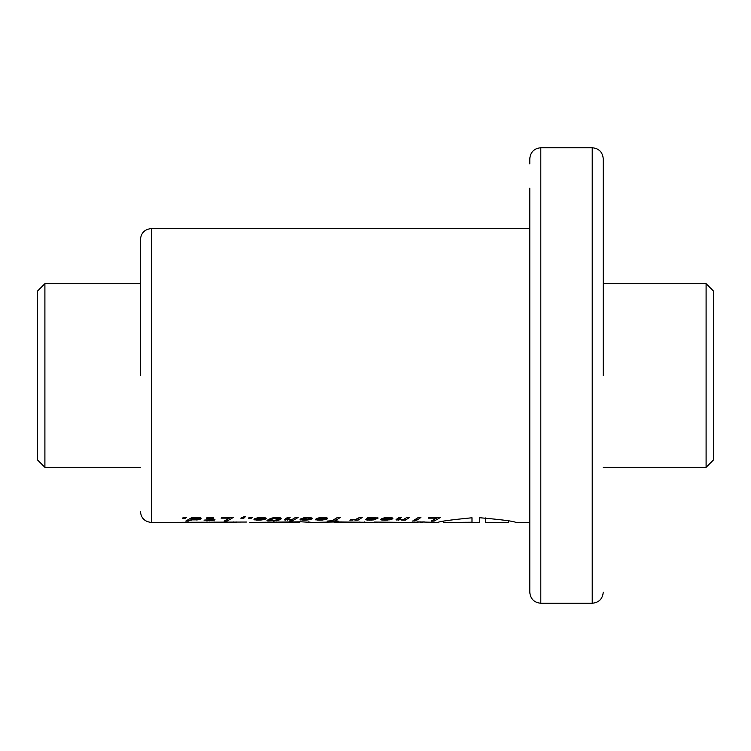 <?xml version="1.0" encoding="UTF-8"?>
<svg xmlns="http://www.w3.org/2000/svg" width="751" height="751" viewBox="0 0 751 751"><rect width="100%" height="100%" fill="white"/><g stroke="black" fill="none" stroke-linecap="round" stroke-linejoin="round"><path stroke-width="1.13" d="M44.9 467.338L37.55 459.988L37.55 291.012L44.9 283.662L44.9 467.338L140.409 467.338M603.25 467.338L706.1 467.338L706.1 283.662L603.25 283.662M706.1 467.338L713.45 459.988L713.45 291.012L706.1 283.662M140.409 375.5L140.409 239.588L140.409 375.5M529.784 163.915L529.784 158.771C530.441 152.087 534.111 148.407 540.804 147.75L540.804 603.25C534.111 602.593 530.441 598.913 529.784 592.229L529.784 188.154M603.25 375.5L603.25 158.771L603.25 375.5M515.843 522.424C513.9 521.222 501.828 519.654 479.617 517.721L479.617 522.414L446.254 522.433L471.994 522.236L471.994 517.777C450.966 519.833 439.607 521.382 437.908 522.424M185.769 521.091L188.454 521.091L190.942 519.88L198.067 519.842L200.789 518.969L201.259 518.171L199.391 517.523L191.89 517.505L185.769 521.091M213.537 518.481L213.847 518.077L212.364 517.533L207.107 517.608L206.29 518.237L210.937 518.462L208.872 519.739L204 520.143L208.14 520.143L206.797 520.79L214.27 520.143L214.993 519.739L211.585 519.739L213.537 517.871M221.123 518.143L229.402 518.143L224.108 521.091L227.018 521.091L233.232 517.505L222.043 517.505L221.123 518.143M244.094 516.716L240.789 518.19L243.784 518.19L244.704 517.505L243.671 517.505L245.652 516.716L244.094 516.716M261.113 520.039L265.863 518.969L266.201 518.218L263.854 517.514L257.443 517.871L253.894 519.26L256.241 520.133L261.113 520.039L261.113 519.551M273.195 521.053L278.903 520.143L281.193 518.631L278.734 517.514L271.402 518.19L268.858 519.279L271.881 519.279L274.763 518.209L277.973 518.415L277.166 519.514L274.453 520.518L271.073 520.753L270.003 520.603L270.51 520.011L267.713 520.011L266.99 520.687L267.797 520.95L273.195 520.678M277.973 518.415L277.973 517.486M276.133 520.762L276.133 520.03M292.468 519.27L287.408 519.654L290.121 517.505L287.408 517.505L284.385 519.692L291.989 519.758L289.276 521.091L291.876 521.091L298.091 517.505L295.406 517.505L292.468 519.27M287.408 519.654L287.408 517.505M307.065 520.058L311.881 518.969L312.209 518.199L309.863 517.514L305.328 517.599L300.888 518.753L307.713 518.059L309.356 518.528L307.121 519.57L300.043 519.692L303.986 520.18L307.065 520.058L307.065 519.579M322.423 520.049L327.117 518.969L327.511 518.209L325.08 517.505L319.344 517.739L316.434 518.584L323.09 518.068L324.432 518.265L324.319 518.894L316.124 518.894L315.458 519.692L319.231 520.18L322.423 520.049L322.423 519.57M332.102 520.734L327.117 521.091L338.194 521.091L335.012 520.734L340.297 517.505L337.387 517.505L332.102 520.734M353.928 520.03L356.425 519.598L355.467 520.143L358.067 520.143L362.207 517.505L359.522 517.505L355.692 519.382L350.83 519.654L349.872 520.18L350.689 520.171L353.928 519.598M371.661 520.124L375.8 519.382L368.534 519.429L375.998 518.913L378.157 518.021L367.915 517.505L365.681 519.72L370.018 520.18L371.661 519.673M387.807 520.049L392.867 518.594L390.436 517.505L384.7 517.739L381.818 518.584L388.445 518.068L389.788 518.265L389.675 518.894L381.508 518.894L380.813 519.692L384.587 520.18L387.807 520.049L387.807 519.57M401.616 520.049L405.343 520.143L409.483 517.505L406.798 517.505L403.86 519.27L400.058 519.776L398.903 519.317L401.503 517.505L398.79 517.505L396.106 519.974L401.616 519.683M398.79 519.654L398.79 517.505M415.913 520.603L412.196 521.072L415.913 520.603M420.889 517.505L418.288 517.505L414.148 520.143L416.833 520.143L420.889 517.505M428.248 518.143L436.528 518.143L431.243 521.091L434.153 521.091L440.386 517.505L429.168 517.505L428.248 518.143M417.537 521.889L437.964 522.433M420.4 521.889L420.4 522.424L424.315 521.889L407.934 522.433L374.514 522.058M140.409 239.588C141.066 232.894 144.736 229.224 151.42 228.567L151.42 522.433L246.835 522.039M249.717 522.433L301.386 521.814L311.421 522.433L308.117 521.842M299.452 522.433L275.439 522.433L299.442 522.433L299.452 521.823M276.302 521.936L276.302 522.424L265.3 522.349M311.421 522.433L337.65 521.926L377.406 522.433M443.691 521.269L443.691 522.358L446.254 522.433M251.378 518.19L248.384 518.19L249.304 517.505L252.327 517.505L251.378 518.19L251.378 517.505M185.459 518.19L182.437 518.19L183.385 517.505L186.379 517.505L185.459 518.19L185.459 517.505M529.784 375.5L529.784 592.229L529.784 375.5M214.101 521.917L214.101 522.433L236.818 522.405L236.818 521.917M233.692 521.917L233.692 522.433M206.131 522.086L214.101 522.433M297.95 521.823L297.95 522.424M341.621 521.926L341.621 522.433L364.582 522.414L364.582 521.926M359.86 521.926L359.86 522.433M333.82 522.086L341.621 522.433M485.484 522.405L506.55 522.433L485.484 522.405M485.484 517.946L485.484 522.255M508.483 520.95L508.483 522.339L506.55 522.433M436.528 517.505L436.528 518.143M434.153 519.683L434.153 521.091M416.833 518.547L416.833 520.143M414.881 520.603L414.881 521.072M398.715 517.57L398.715 520.18M396.95 518.838L396.95 520.124M396.106 519.382L396.106 519.974M398.903 517.505L398.903 519.317M405.343 518.565L405.343 520.143M389.253 518.894L389.253 519.88M384.587 519.701L384.587 520.18M384.503 519.692L384.503 520.18M382.71 518.894L382.71 520.133M381.452 518.922L381.452 519.983M381.17 519.148L381.17 519.917M390.013 517.495L390.013 518.462M389.788 517.486L389.788 518.265M388.445 517.439L388.445 518.068M387.826 517.458L387.826 518.059M386.183 517.561L386.183 518.143M386.07 517.58L386.07 518.162M384.981 517.711L384.981 518.443M384.615 517.758L384.615 518.584M392.473 517.937L392.473 518.969M391.75 517.702L391.75 519.307M390.792 517.561L390.792 519.589M389.647 518.894L389.647 519.814M383.968 519.654L388.868 519.363L383.968 519.654M383.667 518.894L383.667 519.363M388.868 518.894L388.868 519.363M373.2 519.382L373.2 519.992M369.37 519.701L369.37 520.18M367.464 518.378L367.464 520.143M366.263 519.194L366.263 520.002M366.15 519.26L366.15 519.974M377.199 517.617L377.199 518.669M375.998 517.495L375.998 518.913M374.627 518.519L374.627 519.072M368.534 517.505L368.534 519.429M373.763 519.382L373.763 519.917M371.97 518.162L375.078 518.368L369.37 518.913L371.97 518.162L371.97 517.627M372.308 517.58L372.308 518.134M370.572 517.505L370.572 518.378M369.877 517.505L369.877 518.537M369.37 517.505L369.37 518.913M375.078 517.448L375.078 518.368M374.965 517.439L374.965 518.143M373.932 517.467L373.932 518.059M352.388 519.664L352.388 520.133M358.067 518.556L358.067 520.143M335.012 519.166L335.012 520.734M323.906 518.894L323.906 519.88M319.231 519.701L319.231 520.18M319.147 519.692L319.147 520.18M317.335 518.894L317.335 520.133M316.105 518.903L316.105 519.983M315.824 519.129L315.824 519.917M324.657 517.495L324.657 518.462M324.432 517.486L324.432 518.265M323.09 517.439L323.09 518.068M322.451 517.458L322.451 518.059M320.799 517.561L320.799 518.143M320.686 517.58L320.686 518.162M319.626 517.711L319.626 518.443M319.231 517.768L319.231 518.584M327.117 517.946L327.117 518.969M326.394 517.702L326.394 519.307M325.446 517.561L325.446 519.589M324.291 518.894L324.291 519.814M318.621 519.654L323.484 519.363L318.621 519.654M318.311 518.894L318.311 519.363M323.484 518.894L323.484 519.363M308.577 519.148L308.577 519.88M303.986 519.692L303.986 520.18M302.174 519.298L302.174 520.143M300.832 519.298L300.832 520.011M300.578 519.298L300.578 519.955M309.356 517.495L309.356 518.528M309.083 517.486L309.083 518.265M307.713 517.448L307.713 518.059M307.319 517.458L307.319 518.059M305.695 517.57L305.695 518.152M305.244 517.608L305.244 518.218M304.239 517.758L304.239 518.481M303.686 517.843L303.686 518.753M311.881 517.993L311.881 518.969M311.149 517.721L311.149 519.307M310.201 517.57L310.201 519.579M309.027 518.903L309.027 519.814M291.876 519.823L291.876 521.091M287.323 517.57L287.323 520.18M285.558 518.838L285.558 520.124M284.723 519.382L284.723 519.974M287.511 517.505L287.511 519.317M274.678 520.471L274.678 520.941M268.999 520.011L268.999 521.081M267.797 520.011L267.797 520.95M267.403 520.19L267.403 520.875M278.058 517.486L278.058 518.688M277.025 517.439L277.025 518.124M276.218 517.467L276.218 518.087M274.763 517.57L274.763 518.209M274.143 517.636L274.143 518.312M273.308 517.777L273.308 518.547M272.519 517.918L272.519 518.894M271.881 518.068L271.881 519.279M280.94 518.115L280.94 519.035M280.358 517.833L280.358 519.467M279.654 517.664L279.654 519.833M278.903 517.542L278.903 520.143M278.03 518.725L278.03 520.396M277.11 519.542L277.11 520.603M262.653 519.101L262.653 519.852M258.006 519.683L258.006 520.18M257.978 519.683L257.978 520.18M256.241 518.162L256.241 520.133M254.955 518.594L254.955 519.983M254.458 518.866L254.458 519.852M265.863 518.012L265.863 518.969M265.169 517.73L265.169 519.298M264.192 517.57L264.192 519.579M262.981 518.932L262.981 519.805M259.011 518.293L263.348 518.537L261.085 519.551L257.058 519.551L257.114 518.922L259.011 518.293L259.011 517.627M259.799 517.561L259.799 518.162M257.95 517.796L257.95 518.556M257.114 517.946L257.114 518.922M257.058 517.955L257.058 518.969M256.748 518.04L256.748 519.354M263.348 517.495L263.348 518.537M263.066 517.486L263.066 518.293M261.752 517.458L261.752 518.068M261.31 517.467L261.31 518.059M243.671 516.866L243.671 517.505M243.784 517.505L243.784 518.19M229.402 517.505L229.402 518.143M227.018 519.683L227.018 521.091M211.585 517.486L211.585 519.739M210.853 518.519L210.853 520.143M209.51 519.373L209.51 520.79M211.05 517.467L211.05 518.162M209.904 517.448L209.904 518.059M208.196 517.514L208.196 518.087M208.14 517.514L208.14 518.087M188.454 519.805L188.454 521.091M200.789 517.852L200.789 518.969M200.085 517.664L200.085 519.326M199.165 517.514L199.165 519.608M198.067 518.781L198.067 519.842M197.682 519.072L197.682 519.899M196.171 519.561L196.171 520.077M191.749 517.608L191.749 520.143M191.467 517.824L191.467 520.105M190.942 518.209L190.942 519.88M194.265 518.293L198.292 518.537L196.227 519.551L192.284 519.551L194.265 517.843M194.941 517.655L194.941 518.171M193.26 517.505L193.26 518.584M192.509 517.505L192.509 518.95M192.115 517.505L192.115 519.354M198.292 517.467L198.292 518.537M198.208 517.467L198.208 518.293M197.034 517.458L197.034 518.068M196.452 517.495L196.452 518.059M540.804 603.25L592.229 603.25L592.229 147.75C598.913 148.407 602.593 152.087 603.25 158.771M44.9 283.662L140.409 283.662M515.787 522.433L529.784 522.433M151.42 228.567L529.784 228.567M151.42 522.433C144.736 521.776 141.066 518.106 140.409 511.412M540.804 147.75L592.229 147.75M592.229 603.25C598.913 602.593 602.593 598.913 603.25 592.229M211.97 522.433L235.448 522.433M339.565 522.433L362.968 522.433"/></g></svg>
